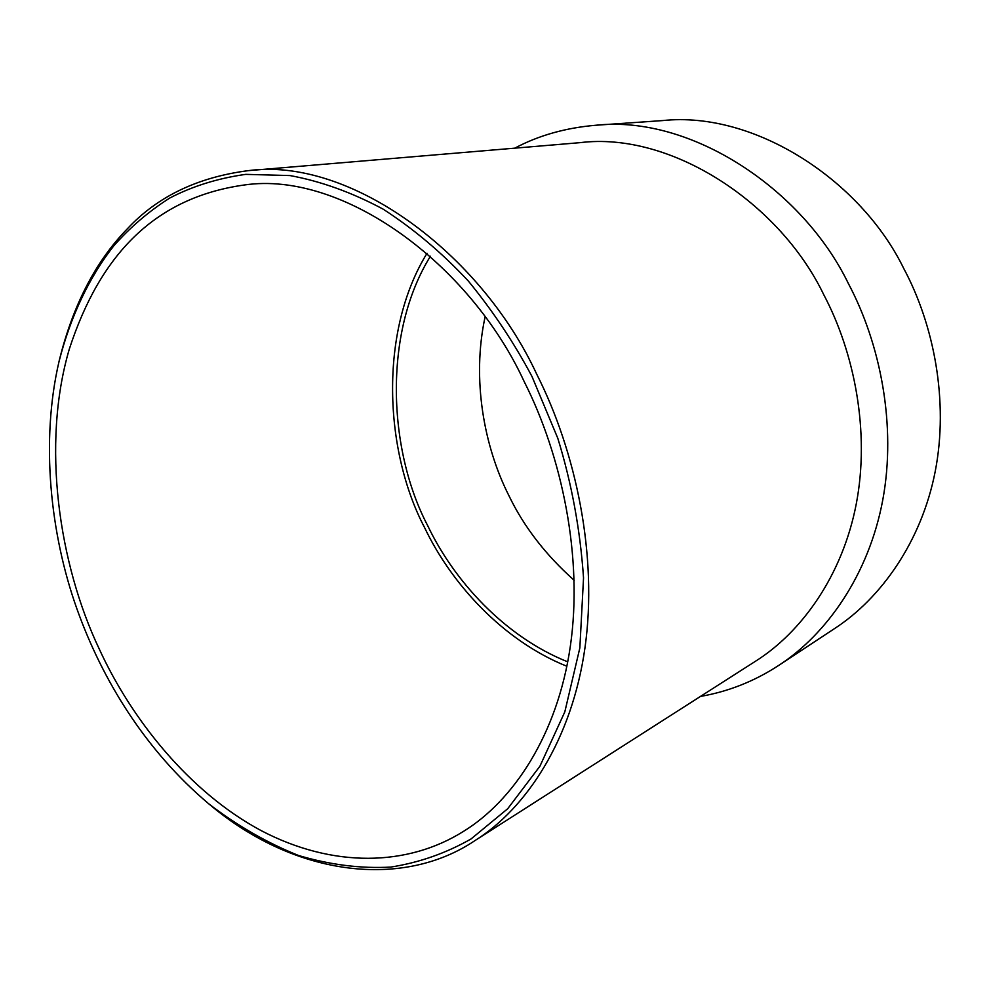 <?xml version="1.0" encoding="UTF-8"?>
<svg xmlns="http://www.w3.org/2000/svg" width="990" height="990" viewBox="0 0 990 990"><rect width="100%" height="100%" fill="white"/><g stroke="black" fill="none" stroke-linecap="round" stroke-linejoin="round"><path stroke-width="1.49" d="M532.014 376.559L557.803 438.285C571.663 483.244 580.239 529.798 583.531 577.937L579.855 647.881L564.82 711.86L539.921 766.211L507.697 808.743L471.03 838.963C445.946 853.244 419.178 862.624 390.691 867.091C360.83 868.713 330.14 864.852 298.634 855.521C267.3 842.997 237.315 825.747 208.704 803.781C145.481 750.432 102.341 680.217 76.849 608.677C50.094 533.61 40.565 440.859 58.992 361.672C70.538 316.231 89.484 276.841 113.664 245.99C130.197 227.242 148.908 211.254 169.822 198C192.592 186.169 217.899 178.287 245.755 174.364L289.983 175.564C320.921 181.257 351.97 192.444 383.118 209.138C413.647 228.876 442.085 252.871 468.431 281.148C493.02 311.194 514.206 342.998 532.014 376.559M208.704 803.781L210.214 805.019C295.911 876.942 403.512 888.896 475.163 840.461C526.395 808.347 571.96 739.654 584.979 647.769C597.985 555.897 575.933 451.502 536.778 374.307C480.224 252.277 349.618 156.903 248.354 170.639C197.74 177.173 157.447 196.515 127.475 228.678C95.807 261.088 73.124 304.784 59.437 359.766L58.992 361.672M524.143 381.496C469.47 263.068 342.379 170.626 244.53 184.957C154.712 197.493 100.114 254.616 69.288 349.148C41.159 444.757 59.103 564.362 99.037 648.537C131.311 719.136 189.399 792.136 260.877 830.462C332.962 868.354 407.645 866.473 463.431 831.414C513.08 800.96 557.494 734.976 570.351 646.185C583.197 557.407 561.986 456.229 524.143 381.496M596.178 125.223L662.718 120.57C754.553 110.781 860.78 180.242 903.771 268.525C933.916 324.745 948.915 401.173 935.204 471.512C921.455 541.827 880.716 598.554 834.706 628.477L779.031 665.206C826.662 634.244 868.836 574.658 882.758 500.012C896.631 425.378 880.382 343.74 848.418 283.623C802.741 189.189 691.181 114.939 596.178 125.223C565.797 127.772 538.671 135.42 514.8 148.154M485.05 317.097C471.599 379.294 484.036 446.465 508.823 495.47C523.747 526.532 545.539 554.821 574.188 580.326M700.45 696.428C728.541 691.54 754.739 681.132 779.031 665.206M427.036 253.267C378.502 332.034 384.565 451.452 424.512 527.46C451.18 583.531 502.759 640.493 566.886 666.27M430.415 256.249C382.548 333.432 388.377 450.92 427.68 525.616C453.903 580.734 504.702 636.706 567.753 661.852M475.163 840.461L755.568 661.196C801.492 632.301 842.552 575.549 856.313 503.675C870.037 431.801 854.506 352.737 823.73 294.649C779.699 203.012 671.158 131.299 579.979 142.659L248.354 170.639"/></g></svg>
